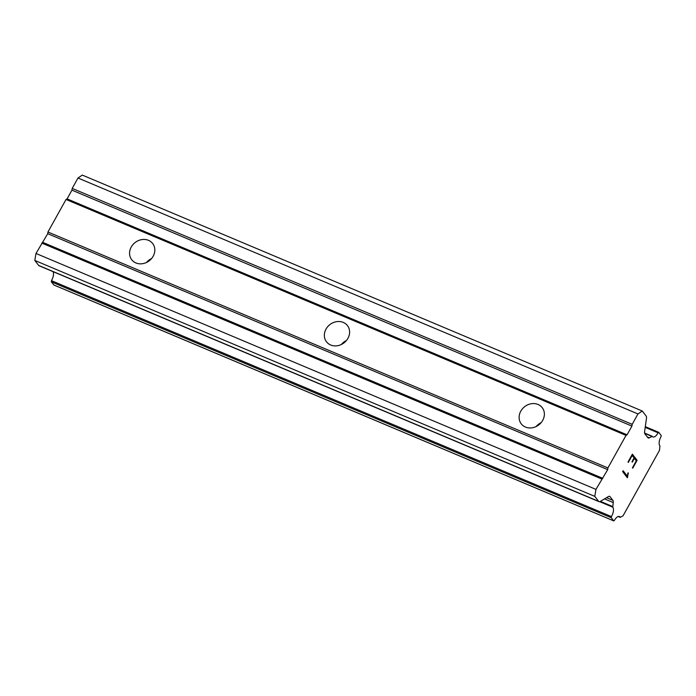 <?xml version="1.0" encoding="UTF-8"?>
<svg xmlns="http://www.w3.org/2000/svg" width="696" height="696" viewBox="0 0 696 696"><rect width="100%" height="100%" fill="white"/><g stroke="black" fill="none" stroke-linecap="round" stroke-linejoin="round"><path stroke-width="1.04" d="M525.463 427.066A13.241 11.536 142.3 0 1 521.269 423.864A13.241 11.536 142.3 0 1 522.505 408.709A13.241 11.536 142.3 0 1 538.034 404.472A13.241 11.536 142.3 0 1 542.227 407.665A13.241 11.536 142.3 0 1 540.992 422.82A13.241 11.536 142.3 0 1 525.463 427.066M536.068 426.578A13.241 11.536 142.3 0 1 541.123 422.672M330.687 344.999A13.241 11.536 142.3 0 1 326.494 341.797A13.241 11.536 142.3 0 1 327.729 326.65A13.241 11.536 142.3 0 1 343.259 322.405A13.241 11.536 142.3 0 1 347.452 325.606A13.241 11.536 142.3 0 1 346.225 340.762A13.241 11.536 142.3 0 1 330.687 344.999M341.292 344.52A13.241 11.536 142.3 0 1 346.347 340.605M135.911 262.94A13.241 11.536 142.3 0 1 131.718 259.738A13.241 11.536 142.3 0 1 132.953 244.583A13.241 11.536 142.3 0 1 148.492 240.346A13.241 11.536 142.3 0 1 152.676 243.548A13.241 11.536 142.3 0 1 151.45 258.695A13.241 11.536 142.3 0 1 135.911 262.94M146.517 262.453A13.241 11.536 142.3 0 1 151.58 258.547M642.278 411.023L82.302 175.088L77.987 178.011L72.201 188.407L71.958 190.156L67.094 198.882L66.042 199.474L47.937 232.003L47.728 233.691L35.983 253.466L34.8 260.435L38.672 265.446A4.411 1.94 112.8 0 0 39.046 265.741L599.03 501.677A4.411 1.94 -67.2 0 1 598.647 501.372L594.775 496.37L595.967 489.392L607.704 469.617L607.913 467.938L626.017 435.4L627.07 434.817L631.933 426.091L632.177 424.334L637.962 413.937L642.278 411.023L646.149 416.025A4.411 1.94 -67.2 0 1 646.471 418.34L644.609 431.572A4.411 1.94 112.8 0 0 644.931 433.886L647.811 437.61A4.411 1.94 112.8 0 0 648.228 437.958A4.411 1.94 112.8 0 0 649.307 437.819L652.204 436.305A7.264 3.202 112.8 0 0 652.935 436.949A7.264 3.202 112.8 0 0 658.077 432.808L658.799 432.39L661.2 435.505L661.043 436.601A7.264 3.202 112.8 0 0 659.956 445.866L659.477 450.364L623.033 515.84L620.206 517.285A7.264 3.202 112.8 0 0 619.405 516.528A7.264 3.202 112.8 0 0 614.385 520.434L613.698 520.852L611.288 517.737L611.445 516.589A7.264 3.202 112.8 0 0 612.75 507.175L613.263 502.582A4.411 1.94 112.8 0 0 612.88 500.363L610.009 496.639A4.411 1.94 112.8 0 0 609.626 496.335A4.411 1.94 112.8 0 0 608.452 496.535L600.196 501.485A4.411 1.94 -67.2 0 1 599.03 501.677M53.061 271.649A7.264 3.202 112.8 0 1 51.469 280.662L51.313 281.81L53.888 284.995M632.734 468.156L637.101 460.317L632.751 468.173L632.438 467.764L636.301 460.813L634.378 458.342L632.273 462.118M634.395 458.351L632.29 462.135L631.977 461.726L634.082 457.942L632.151 455.471L628.297 462.405L627.992 462.013L632.36 454.166L637.118 460.326L632.351 454.175M632.177 455.48L628.305 462.422M628.053 472.758L627.27 476.099L623.12 470.748M628.392 473.193L627.888 474.82L628.366 473.184M627.888 474.82L627.496 477.604L627.87 474.811M627.374 477.778L622.624 471.636L623.129 470.731L627.27 476.099M67.094 198.882L627.07 434.817M66.042 199.474L626.017 435.4M71.958 190.156L631.933 426.091M72.201 188.407L632.177 424.334M77.987 178.011L637.962 413.937M647.323 436.984L649.307 437.819M644.67 433.33L651.787 436.331M645.296 426.7L658.581 432.303M51.313 281.81L611.288 517.737M600.387 501.372L612.697 506.558M604.511 498.893L613.263 502.582M606.529 497.683L612.88 500.363M34.8 260.435L594.775 496.37M35.983 253.466L595.967 489.392M41.769 243.069L601.753 479.005M42.865 242.417L602.84 478.343M47.728 233.691L607.704 469.617M47.937 232.003L607.913 467.938M644.618 433.103L651.995 436.218M645.201 427.387L658.077 432.808M618.3 516.484L620.206 517.285M53.722 284.916L613.698 520.852M51.469 280.662L611.445 516.589M599.726 501.694L612.75 507.175M609.139 496.274L610.009 496.639M38.672 265.446L598.647 501.372M644.609 433.06L652.108 436.227M645.305 426.657L658.703 432.303M618.231 516.51L620.301 517.38M53.792 284.977L613.776 520.913"/></g></svg>
